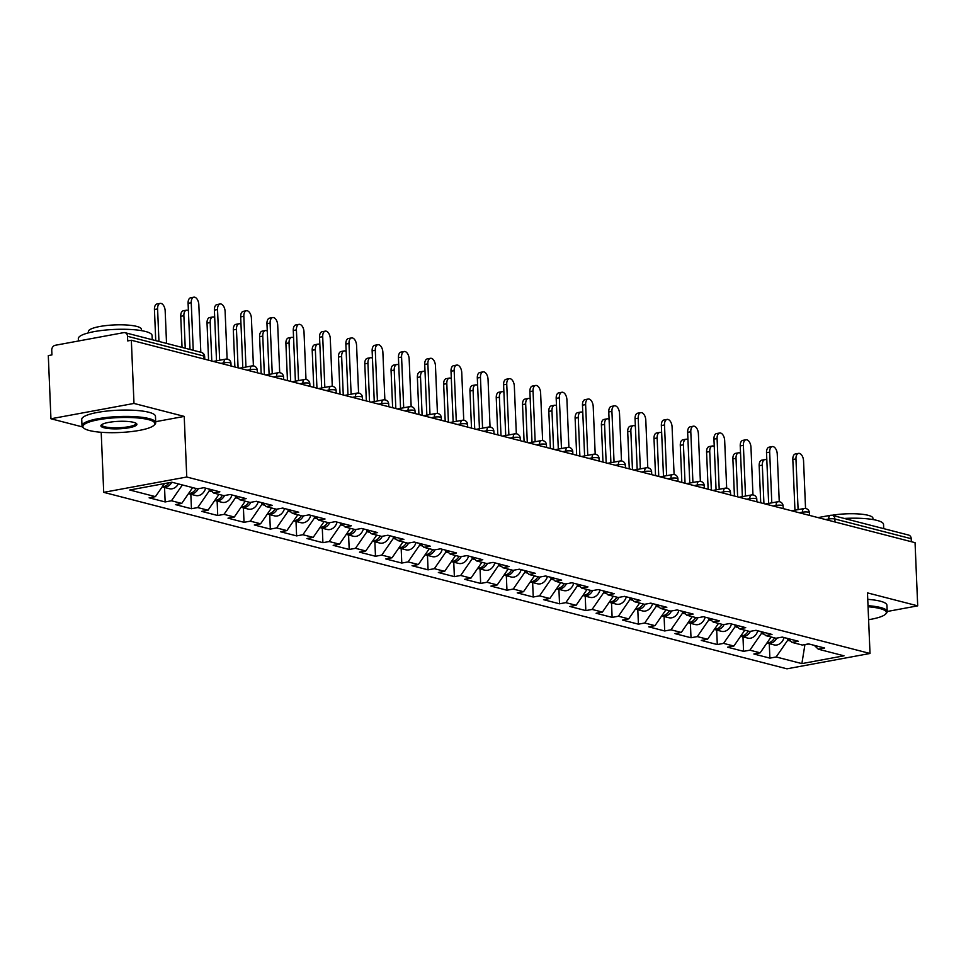 <?xml version="1.0" encoding="UTF-8"?>
<svg xmlns="http://www.w3.org/2000/svg" width="966" height="966" viewBox="0 0 966 966"><rect width="100%" height="100%" fill="white"/><g stroke="black" fill="none" stroke-linecap="round" stroke-linejoin="round"><path stroke-width="1.45" d="M103.712 492.346L786.976 668.822L870.016 653.475L186.752 477.011L103.712 492.346L101.201 432.285M155.683 421.683L184.216 416.406L133.984 403.438L50.944 418.773L82.484 426.924M50.944 418.773L48.3 355.585L51.935 354.908L51.741 350.296A4.432 3.574 -75.5 0 1 55.183 345.297L123.696 332.642A4.432 3.574 -75.5 0 1 124.988 332.678L201.339 352.397A4.432 3.574 -75.5 0 1 203.862 356.019L127.512 336.301L127.705 340.913L131.34 340.249L133.984 403.438M804.932 644.551L801.877 663.606L843.994 655.817L818.299 649.188L824.59 648.017L808.578 643.887L802.287 645.047L791.999 642.39L788.027 638.574M801.877 663.606L776.169 656.965L769.878 658.124L769.274 643.658M771.085 636.992L760.157 652.823L753.866 653.994L769.878 658.124M760.157 652.823L749.882 650.178L743.578 651.338L742.975 636.872M744.798 630.194L733.87 646.037L727.567 647.196L743.578 651.338M733.87 646.037L723.582 643.38L717.291 644.551L716.687 630.073M718.499 623.408L707.571 639.25L701.28 640.41L717.291 644.551M707.571 639.25L697.295 636.594L691.004 637.753L690.388 623.287M692.211 616.622L681.284 632.452L674.993 633.624L691.004 637.753M681.284 632.452L670.996 629.796L664.705 630.967L664.101 616.489M665.924 609.824L654.984 625.666L648.693 626.825L664.705 630.967M654.984 625.666L644.708 623.01L638.417 624.169L637.802 609.703M639.625 603.038L628.697 618.88L622.406 620.039L638.417 624.169M628.697 618.88L618.421 616.223L612.118 617.383L611.514 602.917M613.338 596.251L602.41 612.082L596.107 613.253L612.118 617.383M602.41 612.082L592.122 609.425L585.831 610.597L585.227 596.119M587.038 589.453L576.11 605.296L569.819 606.455L585.831 610.597M576.11 605.296L565.835 602.639L559.531 603.798L558.928 589.332M560.751 582.667L549.823 598.509L543.52 599.669L559.531 603.798M549.823 598.509L539.535 595.853L533.244 597.012L532.64 582.546M534.452 575.881L523.524 591.711L517.233 592.87L533.244 597.012M523.524 591.711L513.248 589.055L506.957 590.226L506.341 575.748M508.164 569.083L497.236 584.925L490.945 586.084L506.957 590.226M497.236 584.925L486.949 582.269L480.657 583.428L480.054 568.962M481.877 562.297L470.937 578.127L464.646 579.298L480.657 583.428M470.937 578.127L460.661 575.47L454.37 576.642L453.766 562.164M455.578 555.498L444.65 571.341L438.359 572.5L454.37 576.642M444.65 571.341L434.374 568.684L428.071 569.843L427.467 555.378M429.29 548.712L418.363 564.555L412.059 565.714L428.071 569.843M418.363 564.555L408.075 561.898L401.784 563.057L401.18 548.591M402.991 541.926L392.063 557.756L385.772 558.928L401.784 563.057M392.063 557.756L381.787 555.1L375.484 556.271L374.88 541.793M376.704 535.128L365.776 550.97L359.485 552.129L375.484 556.271M365.776 550.97L355.488 548.314L349.197 549.473L348.593 535.007M350.416 528.342L339.477 544.184L333.185 545.343L349.197 549.473M339.477 544.184L329.201 541.528L322.91 542.687L322.294 528.221M324.117 521.555L313.189 537.386L306.898 538.545L322.91 542.687M313.189 537.386L302.913 534.729L296.61 535.901L296.007 521.423M297.83 514.757L286.902 530.6L280.599 531.759L296.61 535.901M286.902 530.6L276.614 527.943L270.323 529.102L269.719 514.636M271.531 507.971L260.603 523.801L254.312 524.973L270.323 529.102M260.603 523.801L250.327 521.157L244.024 522.316L243.42 507.838M245.243 501.173L234.315 517.015L228.012 518.174L244.024 522.316M234.315 517.015L224.027 514.359L217.736 515.518L217.133 501.052M218.944 494.387L208.016 510.229L201.725 511.388L217.736 515.518M208.016 510.229L197.74 507.573L191.449 508.732L190.833 494.266M192.657 487.601L181.729 503.431L175.438 504.602L191.449 508.732M181.729 503.431L171.441 500.774L165.15 501.946L164.546 487.468M164.437 483.592L155.429 496.645L149.138 497.804L165.15 501.946M155.429 496.645L129.734 490.004L171.851 482.227L197.559 488.868L203.85 487.697L219.862 491.839L213.571 492.998L223.846 495.655L230.149 494.495L246.161 498.625L239.858 499.784L250.146 502.441L256.437 501.282L272.448 505.411L266.157 506.582L276.433 509.239L282.736 508.068L298.736 512.209L292.444 513.369L302.732 516.025L309.023 514.866L325.035 518.996L318.744 520.155L329.02 522.811L335.311 521.652L351.322 525.794L345.031 526.953L355.307 529.61L361.61 528.438L377.621 532.58L371.318 533.739L381.606 536.396L387.897 535.236L403.909 539.366L397.618 540.537L407.894 543.182L414.197 542.023L430.208 546.164L423.905 547.324L434.193 549.98L440.484 548.821L456.495 552.95L450.204 554.11L460.48 556.766L466.771 555.607L482.783 559.737L476.492 560.908L486.779 563.564L493.071 562.393L509.082 566.535L502.791 567.694L513.067 570.351L519.358 569.191L535.369 573.321L529.078 574.48L539.354 577.137L545.657 575.977L561.669 580.119L555.365 581.278L565.653 583.935L571.944 582.764L587.956 586.905L581.665 588.065L591.941 590.721L598.244 589.562L614.255 593.692L607.952 594.863L618.24 597.507L624.531 596.348L640.543 600.49L634.251 601.649L644.527 604.305L650.818 603.146L666.83 607.276L660.539 608.435L670.827 611.092L677.118 609.932L693.129 614.062L686.826 615.233L697.114 617.89L703.405 616.719L719.416 620.86L713.125 622.019L723.401 624.676L729.704 623.517L745.716 627.646L739.413 628.806L749.701 631.462L755.992 630.303L772.003 634.445L765.712 635.604L775.988 638.26L782.279 637.089L798.29 641.231L791.999 642.39M761.305 631.679L761.377 633.515L764.323 634.276M761.377 633.515L749.882 650.178M735.005 624.881L735.09 626.717L738.024 627.477M735.09 626.717L723.582 643.38M765.712 635.604L761.727 631.788M708.718 618.095L708.79 619.93L711.737 620.691M708.79 619.93L697.295 636.594M739.413 628.806L735.44 624.99M682.419 611.297L682.503 613.132L685.449 613.893M682.503 613.132L670.996 629.796M713.125 622.019L709.141 618.204M656.131 604.511L656.204 606.346L659.15 607.107M656.204 606.346L644.708 623.01M686.826 615.233L682.853 611.418M629.844 597.725L629.917 599.56L632.863 600.321M629.917 599.56L618.421 616.223M660.539 608.435L656.566 604.619M603.545 590.926L603.617 592.762L606.563 593.522M603.617 592.762L592.122 609.425M634.251 601.649L630.267 597.833M577.257 584.14L577.33 585.976L580.276 586.736M577.33 585.976L565.835 602.639M607.952 594.863L603.979 591.047M550.958 577.354L551.043 579.189L553.977 579.95M551.043 579.189L539.535 595.853M581.665 588.065L577.68 584.249M524.671 570.556L524.743 572.391L527.69 573.152M524.743 572.391L513.248 589.055M555.365 581.278L551.393 577.463M498.371 563.77L498.456 565.605L501.402 566.366M498.456 565.605L486.949 582.269M529.078 574.48L525.106 570.665M472.084 556.971L472.157 558.807L475.103 559.568M472.157 558.807L460.661 575.47M502.791 567.694L498.806 563.878M445.797 550.185L445.869 552.021L448.816 552.781M445.869 552.021L434.374 568.684M476.492 560.908L472.519 557.092M419.498 543.399L419.582 545.235L422.516 545.995M419.582 545.235L408.075 561.898M450.204 554.11L446.22 550.294M393.21 536.601L393.283 538.436L396.229 539.197M393.283 538.436L381.787 555.1M423.905 547.324L419.932 543.508M366.911 529.815L366.995 531.65L369.942 532.411M366.995 531.65L355.488 548.314M397.618 540.537L393.633 536.722M340.624 523.029L340.696 524.864L343.642 525.625M340.696 524.864L329.201 541.528M371.318 533.739L367.346 529.923M314.336 516.23L314.409 518.066L317.355 518.827M314.409 518.066L302.913 534.729M345.031 526.953L341.058 523.137M288.037 509.444L288.11 511.28L291.056 512.04M288.11 511.28L276.614 527.943M318.744 520.155L314.759 516.339M261.75 502.658L261.822 504.481L264.769 505.242M261.822 504.481L250.327 521.157M292.444 513.369L288.472 509.553M235.45 495.86L235.535 497.695L238.469 498.456M235.535 497.695L224.027 514.359M266.157 506.582L262.172 502.767M209.163 489.074L209.236 490.909L212.182 491.67M209.236 490.909L197.74 507.573M239.858 499.784L235.885 495.969M182.381 484.944L171.441 500.774M213.571 492.998L209.598 489.182M127.512 336.301A4.432 3.574 -75.5 0 0 124.988 332.678M887.186 611.49L917.7 605.851L915.056 542.663L131.34 340.249M818.033 517.607L830.446 515.313A4.432 2.439 79.5 0 1 831.062 515.337A4.432 3.574 104.5 0 1 832.354 515.373L908.704 535.092A4.432 3.574 104.5 0 1 911.228 538.714L911.349 541.709M917.7 605.851L867.48 592.883L870.016 653.475M184.216 416.406L186.752 477.011M804.485 644.636L809.037 644.008M787.592 638.466L787.664 640.301L790.611 641.062M787.664 640.301L776.169 656.965M818.299 649.188L814.314 645.373M200.819 352.264L198.827 304.688A6.641 3.671 79.5 0 0 193.828 297.178A6.641 3.671 79.5 0 0 191.244 302.732L188.092 303.312A6.641 3.671 -100.5 0 1 190.676 297.769L193.828 297.178M190.024 349.475L188.092 303.312M193.236 350.308L191.244 302.732M157.591 308.951L154.439 309.531A6.641 3.671 -100.5 0 1 157.035 303.976L160.175 303.396A6.641 3.671 79.5 0 0 157.591 308.951L158.955 341.457M166.538 343.413L165.174 310.907A6.641 3.671 79.5 0 0 160.175 303.396M162.203 486.828A9.745 7.873 -75.5 0 0 162.831 487.033A9.745 7.873 -75.5 0 0 171.839 482.227M162.831 487.033L169.316 488.699A9.745 7.873 -75.5 0 0 178.336 483.894M162.288 486.707A9.745 7.873 -75.5 0 0 169.207 482.71M154.439 309.531L155.743 340.624M89.355 430.522A36.02 7.474 177.6 0 0 126.099 432.104A36.02 7.474 177.6 0 0 154.125 425.173A36.02 7.474 177.6 0 0 148.426 419.618A36.02 7.474 177.6 0 0 104.376 418.809A36.02 7.474 177.6 0 0 83.788 428.131A36.02 7.474 177.6 0 0 89.355 430.522M83.788 428.131L82.895 427.334A36.901 7.656 -2.4 0 1 81.989 425.752A36.901 7.656 -2.4 0 1 107.661 417.36A36.901 7.656 -2.4 0 1 149.114 418.616A36.901 7.656 -2.4 0 1 155.731 422.661A36.901 7.656 -2.4 0 1 154.958 424.315L154.125 425.173M104.123 427.793A18.004 3.731 -2.4 0 1 101.273 425.016A18.004 3.731 -2.4 0 1 115.292 421.55A18.004 3.731 -2.4 0 1 133.658 422.347A18.004 3.731 -2.4 0 1 136.447 423.543A18.004 3.731 -2.4 0 1 126.148 428.204A18.004 3.731 -2.4 0 1 104.123 427.793M101.816 424.581A17.122 3.55 177.6 0 0 101.744 424.919A17.122 3.55 177.6 0 0 104.811 426.803A17.122 3.55 177.6 0 0 124.046 427.383A17.122 3.55 177.6 0 0 135.964 423.482A17.122 3.55 177.6 0 0 135.868 423.156M78.439 340.998L78.331 338.607A36.901 7.656 -2.4 0 1 104.014 330.215A36.901 7.656 -2.4 0 1 145.468 331.471A36.901 7.656 -2.4 0 1 152.073 335.516L152.254 339.718M88.437 332.872L88.377 331.531A26.565 5.506 -2.4 0 1 106.864 325.494A26.565 5.506 -2.4 0 1 136.713 326.399A26.565 5.506 -2.4 0 1 141.471 329.309L141.531 330.638M81.989 425.752L81.724 419.401A36.901 7.656 -2.4 0 1 107.395 411.009A36.901 7.656 -2.4 0 1 148.849 412.265A36.901 7.656 -2.4 0 1 155.466 416.31L155.731 422.661M868.603 619.701A36.02 7.474 177.6 0 0 885.593 614.098A36.02 7.474 177.6 0 0 879.893 608.532A36.02 7.474 177.6 0 0 868.06 606.769M868.011 605.694A36.901 7.656 -2.4 0 1 880.581 607.529A36.901 7.656 -2.4 0 1 887.199 611.575A36.901 7.656 -2.4 0 1 886.426 613.229L885.593 614.098M844.199 518.44A36.901 7.656 -2.4 0 1 876.935 520.384A36.901 7.656 -2.4 0 1 883.54 524.429L883.721 528.644M831.955 515.289A26.565 5.506 -2.4 0 1 868.18 515.313A26.565 5.506 -2.4 0 1 872.938 518.235L872.998 519.563M867.746 599.343A36.901 7.656 -2.4 0 1 880.316 601.19A36.901 7.656 -2.4 0 1 886.933 605.235L887.199 611.575M227.119 359.086L225.114 311.487A6.641 3.671 79.5 0 0 220.115 303.976A6.641 3.671 79.5 0 0 217.531 309.531L214.392 310.11A6.641 3.671 -100.5 0 1 216.976 304.556L220.115 303.976M216.517 360.825L214.392 310.11M219.656 360.246L217.531 309.531M253.406 365.885L251.414 318.273A6.641 3.671 79.5 0 0 246.415 310.762A6.641 3.671 79.5 0 0 243.83 316.317L240.679 316.896A6.641 3.671 -100.5 0 1 243.263 311.342L246.415 310.762M242.804 367.611L240.679 316.896M245.956 367.032L243.83 316.317M279.693 372.671L277.701 325.071A6.641 3.671 79.5 0 0 272.702 317.548A6.641 3.671 79.5 0 0 270.118 323.103L266.966 323.682A6.641 3.671 -100.5 0 1 269.562 318.14L272.702 317.548M269.103 374.41L266.966 323.682M272.243 373.83L270.118 323.103M305.993 379.457L304 331.857A6.641 3.671 79.5 0 0 299.001 324.347A6.641 3.671 79.5 0 0 296.417 329.901L293.266 330.481A6.641 3.671 -100.5 0 1 295.85 324.926L299.001 324.347M295.391 381.196L293.266 330.481M298.542 380.616L296.417 329.901M332.28 386.255L330.287 338.643A6.641 3.671 79.5 0 0 325.288 331.133A6.641 3.671 79.5 0 0 322.704 336.687L319.553 337.267A6.641 3.671 -100.5 0 1 322.137 331.712L325.288 331.133M321.678 387.982L319.553 337.267M324.83 387.402L322.704 336.687M183.878 315.737L180.739 316.329A6.641 3.671 -100.5 0 1 183.323 310.774L186.474 310.195A6.641 3.671 79.5 0 0 183.878 315.737L185.243 348.243M188.406 310.714A6.641 3.671 79.5 0 0 186.474 310.195M188.503 493.626A9.745 7.873 -75.5 0 0 189.119 493.819A9.745 7.873 -75.5 0 0 198.284 488.724M189.119 493.819L195.603 495.498A9.745 7.873 -75.5 0 0 205.625 488.156M188.587 493.493A9.745 7.873 -75.5 0 0 196.11 488.494M180.739 316.329L182.043 347.422M210.177 322.535L207.026 323.115A6.641 3.671 -100.5 0 1 209.61 317.56L212.761 316.981A6.641 3.671 79.5 0 0 210.177 322.535L211.783 361.018M214.694 317.5A6.641 3.671 79.5 0 0 212.761 316.981M214.79 500.412A9.745 7.873 -75.5 0 0 215.406 500.605A9.745 7.873 -75.5 0 0 224.571 495.522M215.406 500.605L221.902 502.284A9.745 7.873 -75.5 0 0 231.925 494.954M214.875 500.291A9.745 7.873 -75.5 0 0 222.409 495.28M207.026 323.115L208.584 360.197M236.465 329.321L233.325 329.901A6.641 3.671 -100.5 0 1 235.909 324.347L239.049 323.767A6.641 3.671 79.5 0 0 236.465 329.321L238.083 367.817M240.993 324.286A6.641 3.671 79.5 0 0 239.049 323.767M241.077 507.21A9.745 7.873 -75.5 0 0 241.705 507.404A9.745 7.873 -75.5 0 0 250.87 502.308M241.705 507.404L248.19 509.07A9.745 7.873 -75.5 0 0 258.212 501.74M241.174 507.078A9.745 7.873 -75.5 0 0 248.697 502.066M233.325 329.901L234.871 366.983M262.764 336.12L259.613 336.699A6.641 3.671 -100.5 0 1 262.197 331.145L265.348 330.565A6.641 3.671 79.5 0 0 262.764 336.12L264.37 374.603M267.28 331.084A6.641 3.671 79.5 0 0 265.348 330.565M267.377 513.997A9.745 7.873 -75.5 0 0 267.993 514.19A9.745 7.873 -75.5 0 0 277.157 509.106M267.993 514.19L274.489 515.868A9.745 7.873 -75.5 0 0 284.511 508.527M267.461 513.876A9.745 7.873 -75.5 0 0 274.996 508.865M259.613 336.699L261.17 373.782M289.051 342.906L285.9 343.485A6.641 3.671 -100.5 0 1 288.496 337.931L291.635 337.351A6.641 3.671 79.5 0 0 289.051 342.906L290.669 381.401M293.579 337.871A6.641 3.671 79.5 0 0 291.635 337.351M293.664 520.783A9.745 7.873 -75.5 0 0 294.292 520.976A9.745 7.873 -75.5 0 0 303.457 515.892M294.292 520.976L300.776 522.654A9.745 7.873 -75.5 0 0 310.798 515.325M293.749 520.662A9.745 7.873 -75.5 0 0 301.283 515.651M285.9 343.485L287.457 380.568M358.579 393.041L356.575 345.442A6.641 3.671 79.5 0 0 351.576 337.931A6.641 3.671 79.5 0 0 348.992 343.473L345.852 344.065A6.641 3.671 -100.5 0 1 348.436 338.511L351.576 337.931M347.977 394.78L345.852 344.065M351.117 394.2L348.992 343.473M315.351 349.692L312.199 350.272A6.641 3.671 -100.5 0 1 314.783 344.729L317.935 344.137A6.641 3.671 79.5 0 0 315.351 349.692L316.957 388.187M319.867 344.669A6.641 3.671 79.5 0 0 317.935 344.137M319.963 527.581A9.745 7.873 -75.5 0 0 320.579 527.774A9.745 7.873 -75.5 0 0 329.744 522.678M320.579 527.774L327.076 529.453A9.745 7.873 -75.5 0 0 337.086 522.111M320.048 527.448A9.745 7.873 -75.5 0 0 327.571 522.437M312.199 350.272L313.757 387.354M384.866 399.839L382.874 352.228A6.641 3.671 79.5 0 0 377.875 344.717A6.641 3.671 79.5 0 0 375.291 350.272L372.139 350.851A6.641 3.671 -100.5 0 1 374.723 345.297L377.875 344.717M374.265 401.566L372.139 350.851M377.416 400.987L375.291 350.272M341.638 356.49L338.486 357.07A6.641 3.671 -100.5 0 1 341.07 351.515L344.222 350.936A6.641 3.671 79.5 0 0 341.638 356.49L343.256 394.973M346.154 351.455A6.641 3.671 79.5 0 0 344.222 350.936M346.251 534.367A9.745 7.873 -75.5 0 0 346.879 534.56A9.745 7.873 -75.5 0 0 356.043 529.477M346.879 534.56L353.363 536.239A9.745 7.873 -75.5 0 0 363.385 528.897M346.335 534.246A9.745 7.873 -75.5 0 0 353.87 529.235M338.486 357.07L340.044 394.152M411.166 406.626L409.161 359.014A6.641 3.671 79.5 0 0 404.162 351.503A6.641 3.671 79.5 0 0 401.578 357.058L398.439 357.637A6.641 3.671 -100.5 0 1 401.023 352.083L404.162 351.503M400.564 408.364L398.439 357.637M403.703 407.773L401.578 357.058M367.925 363.276L364.786 363.856A6.641 3.671 -100.5 0 1 367.37 358.301L370.509 357.722A6.641 3.671 79.5 0 0 367.925 363.276L369.543 401.771M372.453 358.241A6.641 3.671 79.5 0 0 370.509 357.722M372.538 541.153A9.745 7.873 -75.5 0 0 373.166 541.358A9.745 7.873 -75.5 0 0 382.331 536.263M373.166 541.358L379.65 543.025A9.745 7.873 -75.5 0 0 389.672 535.695M372.635 541.032A9.745 7.873 -75.5 0 0 380.157 536.021M364.786 363.856L366.331 400.938M437.453 413.412L435.461 365.812A6.641 3.671 79.5 0 0 430.462 358.301A6.641 3.671 79.5 0 0 427.878 363.856L424.726 364.436A6.641 3.671 -100.5 0 1 427.31 358.881L430.462 358.301M426.851 415.151L424.726 364.436M430.003 414.571L427.878 363.856M394.225 370.063L391.073 370.654A6.641 3.671 -100.5 0 1 393.657 365.1L396.809 364.52A6.641 3.671 79.5 0 0 394.225 370.063L395.831 408.558M398.741 365.039A6.641 3.671 79.5 0 0 396.809 364.52M398.837 547.951A9.745 7.873 -75.5 0 0 399.453 548.145A9.745 7.873 -75.5 0 0 408.618 543.049M399.453 548.145L405.949 549.823A9.745 7.873 -75.5 0 0 415.972 542.481M398.922 547.819A9.745 7.873 -75.5 0 0 406.457 542.82M391.073 370.654L392.631 407.724M463.74 420.21L461.748 372.598A6.641 3.671 79.5 0 0 456.749 365.088A6.641 3.671 79.5 0 0 454.165 370.642L451.013 371.222A6.641 3.671 -100.5 0 1 453.609 365.667L456.749 365.088M453.139 421.937L451.013 371.222M456.29 421.357L454.165 370.642M420.512 376.861L417.372 377.44A6.641 3.671 -100.5 0 1 419.956 371.886L423.096 371.306A6.641 3.671 79.5 0 0 420.512 376.861L422.13 415.344M425.04 371.825A6.641 3.671 79.5 0 0 423.096 371.306M425.125 554.738A9.745 7.873 -75.5 0 0 425.752 554.931A9.745 7.873 -75.5 0 0 434.917 549.847M425.752 554.931L432.237 556.609A9.745 7.873 -75.5 0 0 442.259 549.28M425.209 554.617A9.745 7.873 -75.5 0 0 432.744 549.606M417.372 377.44L418.918 414.523M490.04 426.996L488.047 379.397A6.641 3.671 79.5 0 0 483.048 371.874A6.641 3.671 79.5 0 0 480.452 377.428L477.313 378.008A6.641 3.671 -100.5 0 1 479.897 372.465L483.048 371.874M479.438 428.735L477.313 378.008M482.577 428.155L480.452 377.428M446.811 383.647L443.66 384.226A6.641 3.671 -100.5 0 1 446.244 378.672L449.395 378.092A6.641 3.671 79.5 0 0 446.811 383.647L448.417 422.142M451.327 378.612A6.641 3.671 79.5 0 0 449.395 378.092M451.424 561.536A9.745 7.873 -75.5 0 0 452.04 561.729A9.745 7.873 -75.5 0 0 461.205 556.633M452.04 561.729L458.536 563.395A9.745 7.873 -75.5 0 0 468.558 556.066M451.508 561.403A9.745 7.873 -75.5 0 0 459.043 556.392M443.66 384.226L445.217 421.309M516.327 433.782L514.335 386.183A6.641 3.671 79.5 0 0 509.336 378.672A6.641 3.671 79.5 0 0 506.752 384.226L503.6 384.806A6.641 3.671 -100.5 0 1 506.184 379.252L509.336 378.672M505.725 435.521L503.6 384.806M508.877 434.942L506.752 384.226M473.099 390.433L469.947 391.025A6.641 3.671 -100.5 0 1 472.543 385.47L475.683 384.891A6.641 3.671 79.5 0 0 473.099 390.433L474.717 428.928M477.615 385.41A6.641 3.671 79.5 0 0 475.683 384.891M477.711 568.322A9.745 7.873 -75.5 0 0 478.339 568.515A9.745 7.873 -75.5 0 0 487.504 563.432M478.339 568.515L484.823 570.194A9.745 7.873 -75.5 0 0 494.846 562.852M477.796 568.201A9.745 7.873 -75.5 0 0 485.33 563.19M469.947 391.025L471.505 428.107M542.626 440.581L540.622 392.969A6.641 3.671 79.5 0 0 535.623 385.458A6.641 3.671 79.5 0 0 533.039 391.013L529.899 391.592A6.641 3.671 -100.5 0 1 532.483 386.038L535.623 385.458M532.024 442.307L529.899 391.592M535.164 441.728L533.039 391.013M499.386 397.231L496.246 397.811A6.641 3.671 -100.5 0 1 498.83 392.256L501.982 391.677A6.641 3.671 79.5 0 0 499.386 397.231L501.004 435.726M503.914 392.196A6.641 3.671 79.5 0 0 501.982 391.677M504.01 575.108A9.745 7.873 -75.5 0 0 504.626 575.301A9.745 7.873 -75.5 0 0 513.791 570.218M504.626 575.301L511.111 576.98A9.745 7.873 -75.5 0 0 521.133 569.65M504.095 574.987A9.745 7.873 -75.5 0 0 511.618 569.976M496.246 397.811L497.804 434.893M568.914 447.367L566.921 399.767A6.641 3.671 79.5 0 0 561.922 392.256A6.641 3.671 79.5 0 0 559.338 397.799L556.187 398.39A6.641 3.671 -100.5 0 1 558.771 392.836L561.922 392.256M558.312 449.105L556.187 398.39M561.463 448.526L559.338 397.799M525.685 404.017L522.534 404.597A6.641 3.671 -100.5 0 1 525.118 399.055L528.269 398.463A6.641 3.671 79.5 0 0 525.685 404.017L527.291 442.513M530.201 398.994A6.641 3.671 79.5 0 0 528.269 398.463M530.298 581.906A9.745 7.873 -75.5 0 0 530.914 582.1A9.745 7.873 -75.5 0 0 540.079 577.004M530.914 582.1L537.41 583.778A9.745 7.873 -75.5 0 0 547.432 576.436M530.382 581.774A9.745 7.873 -75.5 0 0 537.917 576.762M522.534 404.597L524.091 441.679M595.201 454.165L593.209 406.553A6.641 3.671 79.5 0 0 588.209 399.043A6.641 3.671 79.5 0 0 585.625 404.597L582.474 405.177A6.641 3.671 -100.5 0 1 585.07 399.622L588.209 399.043M584.611 455.892L582.474 405.177M587.751 455.312L585.625 404.597M551.972 410.816L548.833 411.395A6.641 3.671 -100.5 0 1 551.417 405.841L554.556 405.261A6.641 3.671 79.5 0 0 551.972 410.816L553.59 449.299M556.501 405.78A6.641 3.671 79.5 0 0 554.556 405.261M556.585 588.692A9.745 7.873 -75.5 0 0 557.213 588.886A9.745 7.873 -75.5 0 0 566.378 583.802M557.213 588.886L563.697 590.564A9.745 7.873 -75.5 0 0 573.719 583.222M556.682 588.572A9.745 7.873 -75.5 0 0 564.204 583.561M548.833 411.395L550.379 448.478M621.5 460.951L619.508 413.339A6.641 3.671 79.5 0 0 614.509 405.829A6.641 3.671 79.5 0 0 611.925 411.383L608.773 411.963A6.641 3.671 -100.5 0 1 611.357 406.408L614.509 405.829M610.898 462.69L608.773 411.963M614.05 462.098L611.925 411.383M578.272 417.602L575.12 418.181A6.641 3.671 -100.5 0 1 577.704 412.627L580.856 412.047A6.641 3.671 79.5 0 0 578.272 417.602L579.878 456.097M582.788 412.567A6.641 3.671 79.5 0 0 580.856 412.047M582.884 595.479A9.745 7.873 -75.5 0 0 583.5 595.684A9.745 7.873 -75.5 0 0 592.665 590.588M583.5 595.684L589.997 597.35A9.745 7.873 -75.5 0 0 600.019 590.021M582.969 595.358A9.745 7.873 -75.5 0 0 590.504 590.347M575.12 418.181L576.678 455.264M647.788 467.737L645.795 420.138A6.641 3.671 79.5 0 0 640.796 412.627A6.641 3.671 79.5 0 0 638.212 418.181L635.06 418.761A6.641 3.671 -100.5 0 1 637.645 413.207L640.796 412.627M637.186 469.476L635.06 418.761M640.337 468.896L638.212 418.181M604.559 424.388L601.407 424.968A6.641 3.671 -100.5 0 1 604.004 419.425L607.143 418.833A6.641 3.671 79.5 0 0 604.559 424.388L606.177 462.883M609.087 419.365A6.641 3.671 79.5 0 0 607.143 418.833M609.172 602.277A9.745 7.873 -75.5 0 0 609.8 602.47A9.745 7.873 -75.5 0 0 618.965 597.374M609.8 602.47L616.284 604.148A9.745 7.873 -75.5 0 0 626.306 596.807M609.256 602.144A9.745 7.873 -75.5 0 0 616.791 597.145M601.407 424.968L602.965 462.05M674.087 474.535L672.082 426.924A6.641 3.671 79.5 0 0 667.083 419.413A6.641 3.671 79.5 0 0 664.499 424.968L661.36 425.547A6.641 3.671 -100.5 0 1 663.944 419.993L667.083 419.413M663.485 476.262L661.36 425.547M666.625 475.683L664.499 424.968M630.858 431.186L627.707 431.766A6.641 3.671 -100.5 0 1 630.291 426.211L633.442 425.632A6.641 3.671 79.5 0 0 630.858 431.186L632.464 469.669M635.374 426.151A6.641 3.671 79.5 0 0 633.442 425.632M635.471 609.063A9.745 7.873 -75.5 0 0 636.087 609.256A9.745 7.873 -75.5 0 0 645.252 604.173M636.087 609.256L642.583 610.935A9.745 7.873 -75.5 0 0 652.593 603.605M635.556 608.942A9.745 7.873 -75.5 0 0 643.078 603.931M627.707 431.766L629.264 468.848M700.374 481.322L698.382 433.722A6.641 3.671 79.5 0 0 693.383 426.199A6.641 3.671 79.5 0 0 690.799 431.754L687.647 432.333A6.641 3.671 -100.5 0 1 690.231 426.791L693.383 426.199M689.772 483.06L687.647 432.333M692.924 482.481L690.799 431.754M657.146 437.972L653.994 438.552A6.641 3.671 -100.5 0 1 656.578 432.997L659.73 432.418A6.641 3.671 79.5 0 0 657.146 437.972L658.764 476.467M661.662 432.937A6.641 3.671 79.5 0 0 659.73 432.418M661.758 615.849A9.745 7.873 -75.5 0 0 662.386 616.054A9.745 7.873 -75.5 0 0 671.551 610.959M662.386 616.054L668.87 617.721A9.745 7.873 -75.5 0 0 678.893 610.391M661.843 615.728A9.745 7.873 -75.5 0 0 669.378 610.717M653.994 438.552L655.552 475.634M726.673 488.108L724.669 440.508A6.641 3.671 79.5 0 0 719.67 432.997A6.641 3.671 79.5 0 0 717.086 438.552L713.946 439.132A6.641 3.671 -100.5 0 1 716.53 433.577L719.67 432.997M716.072 489.847L713.946 439.132M719.211 489.267L717.086 438.552M683.433 444.758L680.293 445.35A6.641 3.671 -100.5 0 1 682.877 439.796L686.029 439.216A6.641 3.671 79.5 0 0 683.433 444.758L685.051 483.254M687.961 439.735A6.641 3.671 79.5 0 0 686.029 439.216M688.058 622.647A9.745 7.873 -75.5 0 0 688.673 622.841A9.745 7.873 -75.5 0 0 697.838 617.745M688.673 622.841L695.158 624.519A9.745 7.873 -75.5 0 0 705.18 617.177M688.142 622.515A9.745 7.873 -75.5 0 0 695.665 617.515M680.293 445.35L681.839 482.432M752.961 494.906L750.968 447.294A6.641 3.671 79.5 0 0 745.969 439.784A6.641 3.671 79.5 0 0 743.385 445.338L740.234 445.918A6.641 3.671 -100.5 0 1 742.818 440.363L745.969 439.784M742.359 496.633L740.234 445.918M745.51 496.053L743.385 445.338M709.732 451.557L706.581 452.136A6.641 3.671 -100.5 0 1 709.165 446.582L712.316 446.002A6.641 3.671 79.5 0 0 709.732 451.557L711.338 490.052M714.248 446.521A6.641 3.671 79.5 0 0 712.316 446.002M714.345 629.434A9.745 7.873 -75.5 0 0 714.961 629.627A9.745 7.873 -75.5 0 0 724.126 624.543M714.961 629.627L721.457 631.305A9.745 7.873 -75.5 0 0 731.479 623.976M714.429 629.313A9.745 7.873 -75.5 0 0 721.964 624.302M706.581 452.136L708.138 489.219M779.248 501.692L777.256 454.092A6.641 3.671 79.5 0 0 772.257 446.582A6.641 3.671 79.5 0 0 769.673 452.124L766.521 452.716A6.641 3.671 -100.5 0 1 769.117 447.161L772.257 446.582M768.646 503.431L766.521 452.716M771.798 502.851L769.673 452.124M736.02 458.343L732.88 458.922A6.641 3.671 -100.5 0 1 735.464 453.368L738.604 452.788A6.641 3.671 79.5 0 0 736.02 458.343L737.638 496.838M740.548 453.32A6.641 3.671 79.5 0 0 738.604 452.788M740.632 636.232A9.745 7.873 -75.5 0 0 741.26 636.425A9.745 7.873 -75.5 0 0 750.425 631.329M741.26 636.425L747.744 638.103A9.745 7.873 -75.5 0 0 757.767 630.762M740.729 636.099A9.745 7.873 -75.5 0 0 748.252 631.088M732.88 458.922L734.426 496.005M805.547 508.49L803.555 460.879A6.641 3.671 79.5 0 0 798.556 453.368A6.641 3.671 79.5 0 0 795.96 458.922L792.82 459.502A6.641 3.671 -100.5 0 1 795.404 453.948L798.556 453.368M794.946 510.217L792.82 459.502M798.097 509.637L795.96 458.922M762.319 465.141L759.167 465.721A6.641 3.671 -100.5 0 1 761.751 460.166L764.903 459.587A6.641 3.671 79.5 0 0 762.319 465.141L763.925 503.624M766.835 460.106A6.641 3.671 79.5 0 0 764.903 459.587M766.932 643.018A9.745 7.873 -75.5 0 0 767.547 643.211A9.745 7.873 -75.5 0 0 776.712 638.128M767.547 643.211L774.044 644.89A9.745 7.873 -75.5 0 0 784.066 637.548M767.016 642.897A9.745 7.873 -75.5 0 0 774.551 637.886M759.167 465.721L760.725 502.803M203.983 359.014L203.862 356.019A4.432 0.918 -2.4 0 1 204.659 356.502A4.432 4.432 0 0 0 201.339 352.397M911.228 538.714L834.878 518.996L834.998 521.978M828.78 520.372L828.719 519.008A4.432 2.439 79.5 0 1 830.446 515.313A4.432 4.432 0 0 1 832.354 515.373A4.432 3.574 104.5 0 1 834.878 518.996A4.432 0.918 177.6 0 0 828.719 519.008L825.676 519.575M224.052 364.194L223.991 362.83L220.948 363.385M226.346 359.147A4.432 2.439 79.5 0 0 225.718 359.123A4.432 2.439 79.5 0 0 223.991 362.83A4.432 0.918 177.6 0 1 230.149 362.805A4.432 0.918 -2.4 0 1 230.946 363.288A4.432 4.432 0 0 0 225.718 359.123L213.305 361.417M250.339 370.98L250.291 369.616L247.236 370.183M276.638 377.766L276.578 376.402L273.535 376.969M302.926 384.565L302.877 383.2L299.822 383.756M329.225 391.351L329.165 389.986L326.122 390.554M355.512 398.149L355.452 396.785L352.409 397.34M381.811 404.935L381.751 403.571L378.696 404.138M408.099 411.721L408.038 410.357L404.995 410.924M434.386 418.52L434.338 417.155L431.283 417.71M460.685 425.306L460.625 423.941L457.582 424.509M486.973 432.092L486.912 430.727L483.869 431.295M513.272 438.89L513.212 437.526L510.169 438.081M539.559 445.676L539.499 444.312L536.456 444.879M565.847 452.474L565.798 451.11L562.743 451.665M592.146 459.261L592.086 457.896L589.043 458.464M618.433 466.047L618.385 464.682L615.33 465.25M644.733 472.845L644.672 471.48L641.629 472.036M671.02 479.631L670.959 478.267L667.917 478.834M697.319 486.417L697.259 485.053L694.216 485.62M723.606 493.215L723.546 491.851L720.503 492.406M749.894 500.002L749.845 498.637L746.79 499.205M776.193 506.8L776.133 505.435L773.09 505.991M802.48 513.586L802.42 512.221L799.377 512.789M252.633 365.945A4.432 2.439 79.5 0 0 252.005 365.921A4.432 2.439 79.5 0 0 250.291 369.616A4.432 0.918 177.6 0 1 256.449 369.604A4.432 0.918 -2.4 0 1 257.234 370.087A4.432 4.432 0 0 0 252.005 365.921L239.604 368.203M278.92 372.731A4.432 2.439 79.5 0 0 278.305 372.707A4.432 2.439 79.5 0 0 276.578 376.402A4.432 0.918 177.6 0 1 282.736 376.39A4.432 0.918 -2.4 0 1 283.533 376.873A4.432 4.432 0 0 0 278.305 372.707L265.892 375.001M305.22 379.517A4.432 2.439 79.5 0 0 304.592 379.493A4.432 2.439 79.5 0 0 302.877 383.2A4.432 0.918 177.6 0 1 309.035 383.176A4.432 0.918 -2.4 0 1 309.82 383.671A4.432 4.432 0 0 0 304.592 379.493L292.191 381.787M331.507 386.315A4.432 2.439 79.5 0 0 330.891 386.291A4.432 2.439 79.5 0 0 329.165 389.986A4.432 0.918 177.6 0 1 335.323 389.974A4.432 0.918 -2.4 0 1 336.12 390.457A4.432 4.432 0 0 0 330.891 386.291L318.478 388.574M357.806 393.102A4.432 2.439 79.5 0 0 357.179 393.077A4.432 2.439 79.5 0 0 355.452 396.785A4.432 0.918 177.6 0 1 361.61 396.76A4.432 0.918 -2.4 0 1 362.407 397.243A4.432 4.432 0 0 0 357.179 393.077L344.777 395.372M384.094 399.9A4.432 2.439 79.5 0 0 383.478 399.864A4.432 2.439 79.5 0 0 381.751 403.571A4.432 0.918 177.6 0 1 387.909 403.559A4.432 0.918 -2.4 0 1 388.706 404.042A4.432 4.432 0 0 0 383.478 399.864L371.065 402.158M410.393 406.686A4.432 2.439 79.5 0 0 409.765 406.662A4.432 2.439 79.5 0 0 408.038 410.357A4.432 0.918 177.6 0 1 414.197 410.345A4.432 0.918 -2.4 0 1 414.994 410.828A4.432 4.432 0 0 0 409.765 406.662L397.352 408.956M436.68 413.472A4.432 2.439 79.5 0 0 436.052 413.448A4.432 2.439 79.5 0 0 434.338 417.155A4.432 0.918 177.6 0 1 440.496 417.131A4.432 0.918 -2.4 0 1 441.281 417.614A4.432 4.432 0 0 0 436.052 413.448L423.651 415.742M462.968 420.27A4.432 2.439 79.5 0 0 462.352 420.246A4.432 2.439 79.5 0 0 460.625 423.941A4.432 0.918 177.6 0 1 466.783 423.929A4.432 0.918 -2.4 0 1 467.58 424.412A4.432 4.432 0 0 0 462.352 420.246L449.939 422.528M489.267 427.057A4.432 2.439 79.5 0 0 488.639 427.032A4.432 2.439 79.5 0 0 486.912 430.727A4.432 0.918 177.6 0 1 493.083 430.715A4.432 0.918 -2.4 0 1 493.868 431.198A4.432 4.432 0 0 0 488.639 427.032L476.238 429.327M515.554 433.843A4.432 2.439 79.5 0 0 514.938 433.819A4.432 2.439 79.5 0 0 513.212 437.526A4.432 0.918 177.6 0 1 519.37 437.501A4.432 0.918 -2.4 0 1 520.167 437.996A4.432 4.432 0 0 0 514.938 433.819L502.525 436.113M541.854 440.641A4.432 2.439 79.5 0 0 541.226 440.617A4.432 2.439 79.5 0 0 539.499 444.312A4.432 0.918 177.6 0 1 545.657 444.3A4.432 0.918 -2.4 0 1 546.454 444.783A4.432 4.432 0 0 0 541.226 440.617L528.813 442.899M568.141 447.427A4.432 2.439 79.5 0 0 567.513 447.403A4.432 2.439 79.5 0 0 565.798 451.11A4.432 0.918 177.6 0 1 571.957 451.086A4.432 0.918 -2.4 0 1 572.753 451.569A4.432 4.432 0 0 0 567.513 447.403L555.112 449.697M594.428 454.225A4.432 2.439 79.5 0 0 593.812 454.189A4.432 2.439 79.5 0 0 592.086 457.896A4.432 0.918 177.6 0 1 598.244 457.872A4.432 0.918 -2.4 0 1 599.041 458.367A4.432 4.432 0 0 0 593.812 454.189L581.399 456.483M620.727 461.011A4.432 2.439 79.5 0 0 620.1 460.987A4.432 2.439 79.5 0 0 618.385 464.682A4.432 0.918 177.6 0 1 624.543 464.67A4.432 0.918 -2.4 0 1 625.328 465.153A4.432 4.432 0 0 0 620.1 460.987L607.699 463.282M647.015 467.798A4.432 2.439 79.5 0 0 646.399 467.773A4.432 2.439 79.5 0 0 644.672 471.48A4.432 0.918 177.6 0 1 650.83 471.456A4.432 0.918 -2.4 0 1 651.627 471.939A4.432 4.432 0 0 0 646.399 467.773L633.986 470.068M673.314 474.596A4.432 2.439 79.5 0 0 672.686 474.572A4.432 2.439 79.5 0 0 670.959 478.267A4.432 0.918 177.6 0 1 677.118 478.255A4.432 0.918 -2.4 0 1 677.915 478.738A4.432 4.432 0 0 0 672.686 474.572L660.285 476.854M699.601 481.382A4.432 2.439 79.5 0 0 698.986 481.358A4.432 2.439 79.5 0 0 697.259 485.053A4.432 0.918 177.6 0 1 703.417 485.041A4.432 0.918 -2.4 0 1 704.214 485.524A4.432 4.432 0 0 0 698.986 481.358L686.572 483.652M725.901 488.168A4.432 2.439 79.5 0 0 725.273 488.144A4.432 2.439 79.5 0 0 723.546 491.851A4.432 0.918 177.6 0 1 729.704 491.827A4.432 0.918 -2.4 0 1 730.501 492.322A4.432 4.432 0 0 0 725.273 488.144L712.86 490.438M752.188 494.966A4.432 2.439 79.5 0 0 751.56 494.942A4.432 2.439 79.5 0 0 749.845 498.637A4.432 0.918 177.6 0 1 756.004 498.625A4.432 0.918 -2.4 0 1 756.789 499.108A4.432 4.432 0 0 0 751.56 494.942L739.159 497.224M778.475 501.752A4.432 2.439 79.5 0 0 777.859 501.728A4.432 2.439 79.5 0 0 776.133 505.435A4.432 0.918 177.6 0 1 782.291 505.411A4.432 0.918 -2.4 0 1 783.088 505.894A4.432 4.432 0 0 0 777.859 501.728L765.446 504.023M804.775 508.551A4.432 2.439 79.5 0 0 804.147 508.514A4.432 2.439 79.5 0 0 802.42 512.221A4.432 0.918 177.6 0 1 808.59 512.197A4.432 0.918 -2.4 0 1 809.375 512.692A4.432 4.432 0 0 0 804.147 508.514L791.746 510.809M204.768 359.207L204.659 356.502M231.055 366.005L230.946 363.288M257.354 372.791L257.234 370.087M283.642 379.578L283.533 376.873M309.941 386.376L309.82 383.671M336.228 393.162L336.12 390.457M362.528 399.96L362.407 397.243M388.815 406.746L388.706 404.042M415.102 413.533L414.994 410.828M441.402 420.331L441.281 417.614M467.689 427.117L467.58 424.412M493.988 433.903L493.868 431.198M520.276 440.701L520.167 437.996M546.563 447.487L546.454 444.783M572.862 454.274L572.753 451.569M599.149 461.072L599.041 458.367M625.449 467.858L625.328 465.153M651.736 474.656L651.627 471.939M678.035 481.442L677.915 478.738M704.323 488.228L704.214 485.524M730.61 495.027L730.501 492.322M756.909 501.813L756.789 499.108M783.197 508.599L783.088 505.894M809.496 515.397L809.375 512.692"/></g></svg>
